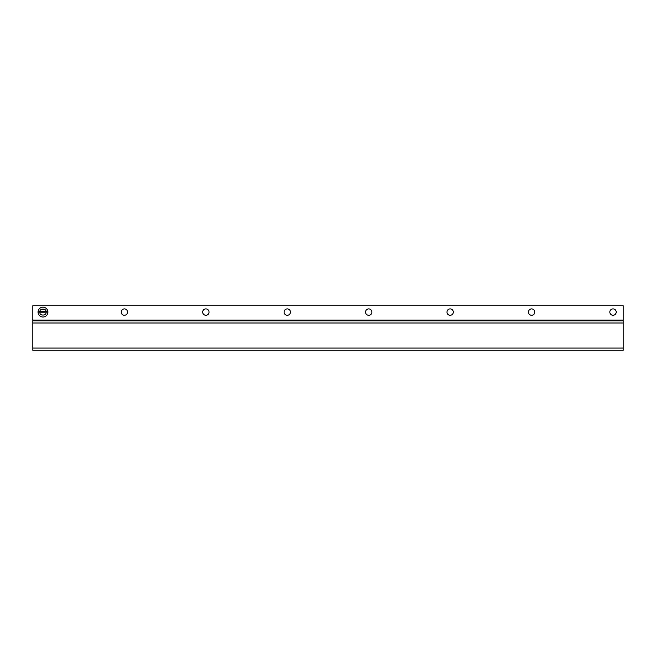 <?xml version="1.0" encoding="UTF-8"?>
<svg xmlns="http://www.w3.org/2000/svg" width="656" height="656" viewBox="0 0 656 656"><rect width="100%" height="100%" fill="white"/><g stroke="black" fill="none" stroke-linecap="round" stroke-linejoin="round"><path stroke-width="0.98" d="M127.6 312.092A3.19 3.19 0 0 1 124.41 315.274A3.19 3.19 0 0 1 121.229 312.092A3.19 3.19 0 0 1 124.41 308.902A3.19 3.19 0 0 1 127.6 312.092M209.034 312.092A3.19 3.19 0 0 1 205.845 315.274A3.19 3.19 0 0 1 202.663 312.092A3.19 3.19 0 0 1 205.845 308.902A3.19 3.19 0 0 1 209.034 312.092M290.469 312.092A3.19 3.19 0 0 1 287.279 315.274A3.19 3.19 0 0 1 284.097 312.092A3.19 3.19 0 0 1 287.279 308.902A3.19 3.19 0 0 1 290.469 312.092M371.903 312.092A3.19 3.19 0 0 1 368.721 315.274A3.19 3.19 0 0 1 365.531 312.092A3.19 3.19 0 0 1 368.721 308.902A3.19 3.19 0 0 1 371.903 312.092M453.337 312.092A3.19 3.19 0 0 1 450.155 315.274A3.19 3.19 0 0 1 446.966 312.092A3.19 3.19 0 0 1 450.155 308.902A3.19 3.19 0 0 1 453.337 312.092M534.771 312.092A3.19 3.19 0 0 1 531.59 315.274A3.19 3.19 0 0 1 528.4 312.092A3.19 3.19 0 0 1 531.59 308.902A3.19 3.19 0 0 1 534.771 312.092M616.205 312.092A3.19 3.19 0 0 1 613.024 315.274A3.19 3.19 0 0 1 609.834 312.092A3.19 3.19 0 0 1 613.024 308.902A3.19 3.19 0 0 1 616.205 312.092M32.8 350.271L32.8 305.729L623.2 305.729L623.2 350.271L32.8 350.271M623.2 320.8L32.8 320.8M38.13 312.805L39.918 312.805L38.13 312.805A4.904 4.904 0 0 1 38.13 311.379L39.918 311.379L38.13 311.379M46.035 311.379C46.141 308.386 39.811 308.386 39.918 311.379L47.831 311.379A4.904 4.904 0 0 1 42.976 317.004A4.912 4.912 0 0 1 38.064 312.092A4.912 4.912 0 0 1 42.976 307.18A4.912 4.912 0 0 1 47.831 312.805L46.035 312.805L47.831 312.805M46.035 312.805L39.918 312.805C39.811 315.798 46.141 315.798 46.035 312.805M623.2 348.074L32.8 348.074M32.8 320.071L623.2 320.071M32.8 322.998L623.2 322.998M38.064 312.092A4.912 4.912 0 0 1 42.976 307.18A4.912 4.912 0 0 1 47.888 312.092"/></g></svg>
